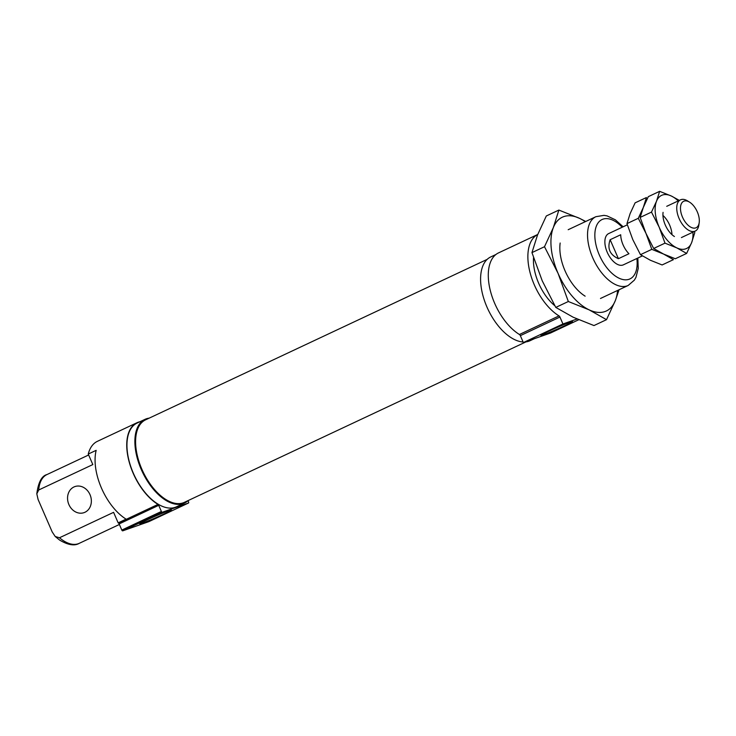 <?xml version="1.0" encoding="UTF-8"?>
<svg xmlns="http://www.w3.org/2000/svg" width="736" height="736" viewBox="0 0 736 736"><rect width="100%" height="100%" fill="white"/><g stroke="black" fill="none" stroke-linecap="round" stroke-linejoin="round"><path stroke-width="1.1" d="M642.39 255.898L623.346 264.85A17.268 9.255 -115.2 0 1 607.632 253.147A17.268 9.255 -115.2 0 1 608.663 233.588L627.339 224.82M537.712 234.499A46.616 24.978 -115.2 0 0 530.095 272.734A46.616 24.978 -115.2 0 0 559.01 315.9L519.423 334.494A1.73 0.929 -115.2 0 1 520.343 335.653L523.351 342.571L550.51 333.022L578.754 319.746M519.423 334.494A46.616 24.978 -115.2 0 1 490.406 290.932A46.616 24.978 -115.2 0 1 498.539 252.89L537.722 234.48M547.98 331.577A17.232 0.791 156.5 0 0 540.923 335.331A17.232 0.791 156.5 0 0 557.032 329.222A17.232 0.791 156.5 0 0 572.488 321.604A17.232 0.791 156.5 0 0 547.98 331.577M577.061 319.01L562.939 323.978L523.351 342.571M562.939 323.978L559.93 317.05L520.343 335.653M559.01 315.9A1.73 0.929 -115.2 0 1 559.93 317.05M146.85 520.012A17.232 0.791 156.5 0 0 139.785 523.765A17.232 0.791 156.5 0 0 155.903 517.656A17.232 0.791 156.5 0 0 171.35 510.039A17.232 0.791 156.5 0 0 146.85 520.012M187.974 500.655A46.276 24.794 -115.2 0 1 184.405 503.093L176.484 506.81A46.276 24.794 -115.2 0 1 134.366 475.474A46.276 24.794 -115.2 0 1 137.135 423.044L145.047 419.327A46.276 24.794 -115.2 0 1 149.206 418.14M157.982 504.408L118.404 523.002A46.616 24.978 -115.2 0 1 118.165 522.864L126.086 519.138A46.616 24.978 -115.2 0 1 96.168 450.34L88.246 454.057A46.616 24.978 -115.2 0 1 97.4 441.333L136.988 422.731A46.616 24.978 -115.2 0 0 128.883 460.856A46.616 24.978 -115.2 0 0 157.982 504.408A1.38 0.736 -115.2 0 1 158.718 505.328L119.14 523.922L121.808 530.067A1.04 0.552 -115.2 0 0 122.746 530.831L148.847 521.64A1.04 0.552 -115.2 0 1 148.847 521.64L188.453 503.028A1.04 0.552 -115.2 0 1 188.425 503.047L162.325 512.228A1.04 0.552 -115.2 0 1 161.386 511.465L158.718 505.328M187.993 500.646L188.545 501.906A1.04 0.552 -115.2 0 1 188.453 503.028M136.988 422.731A46.616 24.978 -115.2 0 1 139.877 421.756M148.902 521.612A1.04 0.552 -115.2 0 1 148.874 521.631L188.425 503.047M118.404 523.002A1.38 0.736 -115.2 0 1 119.14 523.922M554.815 305.725A37.987 20.35 -115.2 0 1 533.536 257.637M59.496 537.758L55.218 536.507L59.717 540.15C68.071 545.063 74.584 546.121 79.276 543.324A37.987 20.35 -115.2 0 1 59.496 537.758L113.592 512.339L118.165 522.864M184.405 503.093A46.276 24.794 -115.2 0 1 142.287 471.748A46.276 24.794 -115.2 0 1 145.047 419.327M165.802 499.477A45.236 24.242 -115.2 0 1 165.664 499.394A45.236 24.242 -115.2 0 1 135.939 436.108A45.236 24.242 -115.2 0 1 135.958 435.951M525.964 341.881L184.368 502.348A45.586 24.426 -115.2 0 1 165.94 499.56A45.586 24.426 -115.2 0 1 135.985 435.795A45.586 24.426 -115.2 0 1 145.608 419.824L487.195 259.366M534.327 338.707L530.113 340.694A46.276 24.794 -115.2 0 1 525.09 341.964M523.094 341.973A46.276 24.794 -115.2 0 1 485.456 303.352A46.276 24.794 -115.2 0 1 490.765 256.919L495.935 254.49M55.218 536.507L52.201 531.944L38.106 499.523L36.8 493.819L38.723 489.983A37.987 20.35 -115.2 0 1 46.975 474.554C41.722 475.888 38.327 482.31 36.8 493.819M88.246 454.057L92.828 464.572L38.723 489.983M68.899 504.574A13.809 11.647 -109.4 0 0 84.042 512.642A13.809 11.647 -109.4 0 0 90.013 494.656A13.809 11.647 -109.4 0 0 74.87 486.588A13.809 11.647 -109.4 0 0 68.899 504.574M699.2 222.622L698.86 225.041A17.268 9.255 -115.2 0 1 695.216 231.086A17.268 9.255 -115.2 0 1 679.503 219.392A17.268 9.255 -115.2 0 1 680.533 199.824A17.268 9.255 -115.2 0 1 687.516 200.882L689.595 202.17A14.619 7.829 -115.2 0 1 697.314 211.894A14.619 7.829 -115.2 0 1 699.2 222.622A14.619 7.829 -115.2 0 1 688.97 225.98A14.619 7.829 -115.2 0 1 680.478 207.892A14.619 7.829 -115.2 0 1 689.595 202.17M618.406 258.695L628.958 253.736A17.268 9.255 -115.2 0 1 620.706 234.756L610.144 239.715C607.099 248.492 609.85 254.822 618.406 258.695L610.144 239.715M679.346 200.385L671.379 196.034A29.357 15.732 64.8 0 0 656.494 201.278A29.357 15.732 64.8 0 0 659.171 227.185L664.994 243.147L653.66 248.474L645.978 233.386L640.154 217.424L643.301 207.478L648.296 196.659L659.631 191.332L656.494 201.278L651.489 212.097L640.154 217.424M664.994 243.147L676.743 247.848A29.357 15.732 64.8 0 1 659.171 227.185L651.489 212.097M692.916 232.162A29.357 15.732 64.8 0 1 691.638 242.613A29.357 15.732 64.8 0 1 676.743 247.848L686.633 253.432L691.638 242.613L694.775 232.668L694.398 231.463M686.633 253.432L675.298 258.759L663.55 254.049L653.66 248.474M678.233 200.91A29.357 15.732 64.8 0 0 671.379 196.034L659.631 191.332M663.072 212.364A17.268 9.255 64.8 0 0 674.424 236.523M638.296 218.298L645.978 233.386L651.802 249.348L640.467 254.674L632.785 239.586L626.962 223.624L630.099 213.67L635.104 202.851L646.438 197.533L643.301 207.478L638.296 218.298L626.962 223.624M651.802 249.348L663.55 254.049L673.44 259.633L662.106 264.951L650.357 260.25L640.467 254.674M671.986 234.664A17.268 9.255 64.8 0 0 669.631 225.06A17.268 9.255 64.8 0 0 662.943 215.418M606.519 319.663L593.97 325.56L573.234 317.253L555.781 307.409L542.22 280.784L531.953 252.614L544.502 246.716L558.063 273.341L568.33 301.512L589.067 309.819L606.519 319.663L615.342 300.564A51.796 27.756 -115.2 0 1 589.067 309.819A51.796 27.756 -115.2 0 1 558.063 273.341A51.796 27.756 -115.2 0 1 553.325 227.626L544.502 246.716M555.781 307.409L568.33 301.512M531.953 252.614L537.492 235.06L546.314 215.97L558.872 210.073L553.325 227.626A51.796 27.756 -115.2 0 1 579.6 218.371L558.872 210.073M585.736 221.472L579.6 218.371A51.796 27.756 -115.2 0 1 585.267 221.692M617.568 290.453A51.796 27.756 -115.2 0 1 615.342 300.564L619.068 289.745M585.129 296.157A37.987 20.35 -115.2 0 1 560.16 243.018M162.325 512.228L122.746 530.831M161.386 511.465L121.808 530.067M600.484 298.476L628.194 285.458A37.987 20.35 -115.2 0 1 593.621 259.734A37.987 20.35 -115.2 0 1 595.893 216.697L568.183 229.715M636.87 258.492A32.807 17.581 -115.2 0 1 616.244 276.635A32.807 17.581 -115.2 0 1 595.056 231.527A32.807 17.581 -115.2 0 1 622.187 227.231M623.144 226.789L615.342 219.797L607.062 215.896L604.026 215.354L595.893 216.697M628.194 285.458L634.368 280.131L635.978 277.297L638.232 268.502L637.827 258.042M46.975 474.554L88.651 454.977M79.276 543.324L119.379 524.483M681.407 237.572L695.216 231.086M666.724 206.319L680.533 199.824"/></g></svg>
